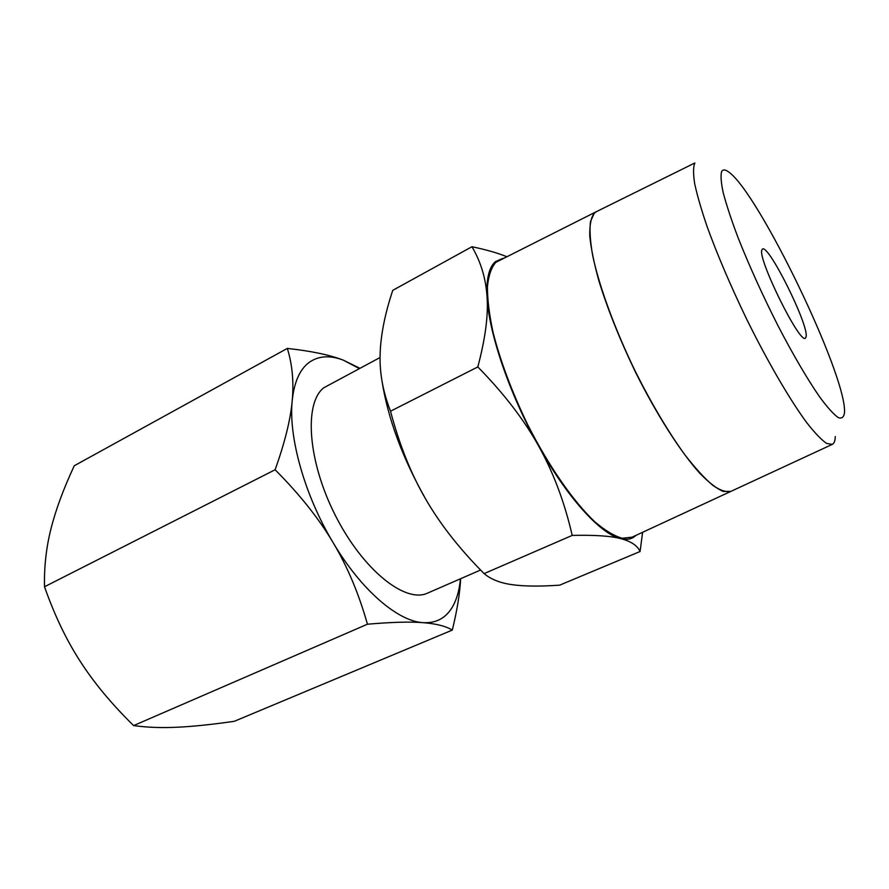 <?xml version="1.0" encoding="UTF-8"?>
<svg xmlns="http://www.w3.org/2000/svg" width="889" height="889" viewBox="0 0 889 889"><rect width="100%" height="100%" fill="white"/><g stroke="black" fill="none" stroke-linecap="round" stroke-linejoin="round"><path stroke-width="1.33" d="M636.057 535.334C632.212 539.067 627.078 540.168 620.633 538.612C630.879 541.234 637.369 545.535 640.08 551.502L559.659 585.162C539.934 586.518 524.166 586.362 512.331 584.695C500.44 583.117 491.039 579.417 484.105 573.616C459.524 548.869 440.044 524.032 425.687 499.085C411.196 474.27 399.472 444.978 390.515 411.218C382.915 391.682 379.459 372.624 380.136 354.033C380.67 335.375 384.859 314.15 392.738 290.359L471.948 246.731C480.893 261.899 485.95 278.768 487.094 297.337C486.183 279.068 488.972 267.167 495.451 261.622L502.774 258.388M730.902 491.373L723.09 491.417C716.478 488.506 708.6 482.338 699.443 472.904C680.274 451.468 656.615 414.474 635.568 372.302C619.889 339.731 607.654 309.228 598.875 280.78C594.03 263.266 590.985 248.309 589.74 235.907C589.54 225.239 591.007 217.694 594.141 213.26M730.958 491.35L632.057 537.178L622.233 538.256C614.299 536.056 605.187 530.589 594.885 521.865C573.561 501.818 548.58 465.992 527.555 424.375C512.02 392.16 500.563 361.656 493.173 332.864C489.317 315.05 487.405 299.693 487.428 286.791C488.528 275.579 491.339 267.422 495.84 262.333L596.219 211.738M844.55 411.574L844.55 412.118C844.039 417.119 841.939 418.941 838.238 417.586C833.615 414.274 827.57 407.595 820.091 397.539C808.001 380.192 793.221 355.044 777.964 325.674C762.395 294.892 749.027 265.367 737.837 237.085C731.314 219.694 726.435 204.903 723.202 192.702C720.99 182.312 720.501 175.211 721.712 171.399C723.068 169.21 725.535 169.521 729.147 172.322C759.15 194.135 845.428 373.058 844.55 411.574M835.293 436.543C835.16 440.788 834.16 443.4 832.304 444.378L826.637 443.455C821.436 439.855 814.857 432.999 806.912 422.886C790.032 400.083 767.729 361.89 746.638 319.107C730.758 286.136 717.679 255.588 707.422 227.462C701.51 210.226 697.265 195.658 694.698 183.756C693.12 173.644 693.176 166.71 694.876 162.965L596.508 211.593L594.285 213.182L590.485 221.517C589.451 230.018 590.196 241.464 592.741 255.854C599.308 286.769 615.099 329.886 635.802 372.369C652.026 404.528 668.339 431.932 684.719 454.59C695.065 467.947 704.399 478.182 712.734 485.294C720.312 490.506 726.435 492.495 731.102 491.284L832.304 444.378M380.092 357.5L323.863 387.737C303.849 402.85 307.616 461.013 335.397 515.52C362.979 570.16 405.54 603.731 427.598 593.096L480.582 570.027M460.446 578.795C459.402 590.352 456.624 599.897 452.145 607.443C445.589 618.288 435.91 623.356 423.097 622.667C436.043 623.678 445.789 626.145 452.312 630.079L234.318 721.301C211.993 724.524 193.002 726.491 177.367 727.224C161.742 728.002 147.152 727.458 133.617 725.591C111.67 704.055 93.856 682.619 80.177 661.272C66.397 640.013 54.507 615.177 44.506 586.751C44.094 566.482 46.284 547.046 51.062 528.455C55.763 509.797 63.486 488.894 74.254 465.758L287.325 348.41C292.303 364.457 293.937 381.859 292.214 400.628C294.159 382.126 299.782 369.391 309.094 362.445C318.495 355.8 329.886 355.033 343.287 360.145L359.256 368.513M761.884 249.942L762.506 249.042C768.529 244.053 808.445 324.207 806.179 336.553L805.412 338.187C799.878 344.432 757.384 258.388 761.884 249.942M333.075 542.557C304.649 495.373 288.369 436.977 292.214 400.628C290.625 419.219 284.924 442.266 275.112 469.759C299.515 494.251 318.84 518.509 333.075 542.557C347.432 566.593 358.878 593.808 367.435 624.211C391.805 622.122 410.362 621.611 423.097 622.667C397.939 621.367 361.201 590.185 333.075 542.557M359.789 368.235L343.287 360.145C330.086 354.989 311.428 351.077 287.325 348.41M452.312 630.079C457.102 610.476 459.88 593.352 460.646 578.706M275.112 469.759L44.506 586.751M367.435 624.211L133.617 725.591M594.008 213.327L596.13 211.782M506.43 256.565C497.396 252.921 485.894 249.642 471.948 246.731M487.094 297.337C488.35 315.706 485.261 338.909 477.815 366.935C503.841 393.427 524.11 419.808 538.645 446.056C509.653 394.505 488.828 333.208 487.094 297.337M538.645 446.056C553.325 472.303 564.515 502.085 572.216 535.411C594.463 534.889 610.599 535.956 620.633 538.612C600.775 534.233 567.471 498.029 538.645 446.056M640.08 551.502L642.614 532.289M381.859 380.159C387.715 418.052 402.328 457.691 425.687 499.085M477.815 366.935L390.515 411.218M572.216 535.411L484.105 573.616"/></g></svg>
